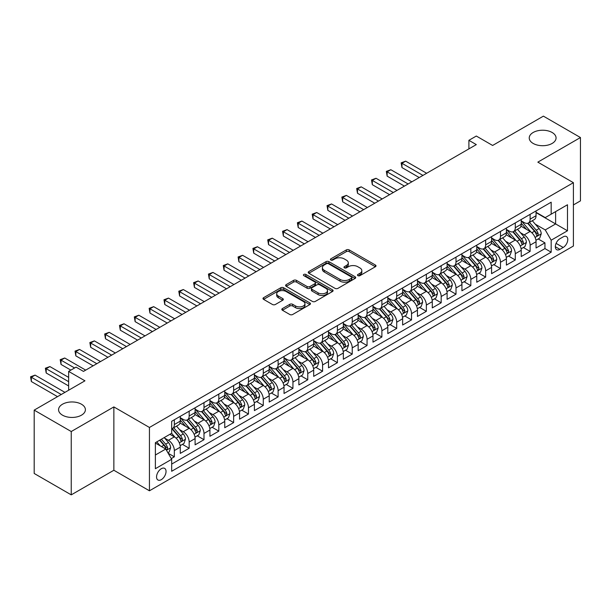 <?xml version="1.0" encoding="UTF-8"?>
<svg xmlns="http://www.w3.org/2000/svg" width="611" height="611" viewBox="0 0 611 611"><rect width="100%" height="100%" fill="white"/><g stroke="black" fill="none" stroke-linecap="round" stroke-linejoin="round"><path stroke-width="0.92" d="M357.909 275.653A1.443 0.832 0 0 0 359.948 275.653L375.406 266.732A2.054 1.191 0 0 0 376.009 265.892A2.054 1.191 0 0 0 375.406 265.052L349.217 249.93A2.054 1.191 0 0 0 346.307 249.93L330.841 258.85A1.443 0.832 0 0 0 330.421 259.438A1.443 0.832 0 0 0 330.841 260.026A1.443 0.832 0 0 0 332.88 260.026L334.881 258.873A6.584 3.803 0 0 1 344.192 258.873L346.376 260.133A6.584 3.803 0 0 1 348.308 262.822A6.584 3.803 0 0 1 346.376 265.51L344.375 266.663A1.443 0.832 0 0 0 343.955 267.251A1.443 0.832 0 0 0 344.375 267.839A1.443 0.832 0 0 0 346.414 267.839L348.415 266.686A6.584 3.803 0 0 1 357.725 266.686L359.91 267.946A6.584 3.803 0 0 1 361.834 270.635A6.584 3.803 0 0 1 359.91 273.323L357.909 274.476A1.443 0.832 0 0 0 357.488 275.065A1.443 0.832 0 0 0 357.909 275.653L357.909 274.476M81.469 404.222A13.419 7.744 0 0 0 66.851 402.542A13.419 7.744 0 0 0 58.564 409.698A13.419 7.744 0 0 0 62.498 415.175A13.419 7.744 0 0 0 77.116 416.855A13.419 7.744 0 0 0 85.403 409.698A13.419 7.744 0 0 0 81.469 404.222M552.138 132.488A13.419 7.744 0 0 0 537.512 130.807A13.419 7.744 0 0 0 529.233 137.964A13.419 7.744 0 0 0 533.159 143.44A13.419 7.744 0 0 0 547.784 145.12A13.419 7.744 0 0 0 556.063 137.964A13.419 7.744 0 0 0 552.138 132.488M161.296 479.666A6.706 3.872 120 0 0 165.68 473.754A6.706 3.872 120 0 0 164.649 468.377A6.706 3.872 120 0 0 161.296 468.713A6.706 3.872 120 0 0 156.912 474.625A6.706 3.872 120 0 0 157.944 480.002A6.706 3.872 120 0 0 161.296 479.666M282.427 308.563A2.054 1.191 0 0 0 281.824 309.403A2.054 1.191 0 0 0 282.427 310.243L289.774 314.489A2.054 1.191 0 0 0 292.684 314.489L309.853 304.576A2.054 1.191 0 0 0 310.457 303.736A2.054 1.191 0 0 0 309.853 302.896L283.664 287.773A2.054 1.191 0 0 0 280.755 287.773L263.585 297.687A2.054 1.191 0 0 0 262.982 298.527A2.054 1.191 0 0 0 263.585 299.367L272.46 304.492A2.054 1.191 0 0 0 275.37 304.492L282.717 300.245A2.054 1.191 0 0 0 283.321 299.405A2.054 1.191 0 0 0 282.717 298.565L278.318 296.03A5.507 3.177 0 0 1 276.699 293.776A5.507 3.177 0 0 1 280.098 290.844A5.507 3.177 0 0 1 286.101 291.531L303.339 301.49A5.507 3.177 0 0 1 304.958 303.736A5.507 3.177 0 0 1 301.559 306.669A5.507 3.177 0 0 1 295.556 305.981L292.684 304.324A2.054 1.191 0 0 0 289.774 304.324L282.427 308.563L282.427 310.243M573.408 204.937L580.45 200.874L580.45 137.536L543.393 116.143L492.619 145.456L476.313 136.039L468.897 140.316L476.313 144.601L83.47 371.404L76.062 367.119L68.646 371.404L68.646 390.23M71.243 431.526L71.243 494.857L113.86 470.256L113.86 406.918L71.243 431.526L34.185 410.126L84.952 380.813L68.646 371.404M113.86 406.918L149.443 427.463L573.408 182.681L573.408 246.019L149.443 490.793L149.443 427.463M580.45 137.536L537.833 162.144L573.408 182.681M335.027 288.361A2.054 1.191 0 0 0 337.936 288.361L355.106 278.448A2.054 1.191 0 0 0 355.709 277.608A2.054 1.191 0 0 0 355.106 276.768L328.917 261.645A2.054 1.191 0 0 0 326.007 261.645L308.838 271.559A2.054 1.191 0 0 0 308.234 272.399A2.054 1.191 0 0 0 308.838 273.239L335.027 288.361M304.393 275.966A1.443 0.832 0 0 1 305.851 276.172L305.851 274.461L332.483 289.828A2.054 1.191 0 0 1 333.087 290.668A2.054 1.191 0 0 1 332.483 291.508L315.307 301.422A2.054 1.191 0 0 1 312.397 301.422L286.208 286.299L286.208 284.619A2.054 1.191 0 0 0 285.604 285.459A2.054 1.191 0 0 0 286.208 286.299M286.208 284.619L293.555 280.38A2.054 1.191 0 0 1 296.465 280.38L307.089 286.513A2.054 1.191 0 0 0 309.998 286.513L314.871 283.695A2.054 1.191 0 0 0 315.475 282.855A2.054 1.191 0 0 0 314.871 282.015L303.812 275.637A1.443 0.832 0 0 1 303.392 275.049A1.443 0.832 0 0 1 304.286 274.278A1.443 0.832 0 0 1 305.851 274.461M71.243 494.857L34.185 473.464L34.185 410.126M171.271 458.594L174.341 456.814L168.193 453.263M164.695 438.148L168.415 440.302A8.386 4.842 60 0 1 174.341 450.567L180.276 447.145L180.276 453.393L189.166 448.26L182.422 444.365M179.519 429.594L183.239 431.74A8.386 4.842 60 0 1 189.166 442.013L195.1 438.583L195.1 444.831L203.99 439.699L197.246 435.803M194.344 421.032L198.063 423.179A8.386 4.842 60 0 1 203.99 433.451L209.924 430.029L209.924 436.277L218.814 431.145L212.07 427.249M209.168 412.471L212.888 414.625A8.386 4.842 60 0 1 218.814 424.889L224.749 421.468L224.749 427.715L233.639 422.583L226.895 418.688M223.985 403.917L227.712 406.063A8.386 4.842 60 0 1 233.639 416.335L239.573 412.914L239.573 419.161L248.463 414.021L241.719 410.126M238.809 395.355L242.536 397.509A8.386 4.842 60 0 1 248.463 407.774L254.397 404.352L254.397 410.6L263.288 405.467L256.544 401.572M253.634 386.801L257.361 388.947A8.386 4.842 60 0 1 263.288 399.22L269.214 395.791L269.214 402.038L278.112 396.906L271.368 393.01M268.458 378.24L272.185 380.386A8.386 4.842 60 0 1 278.112 390.658L284.039 387.237L284.039 393.484L292.936 388.344L286.192 384.456M283.283 369.678L287.01 371.832A8.386 4.842 60 0 1 292.936 382.096L298.863 378.675L298.863 384.922L307.761 379.79L301.017 375.895M298.107 361.124L301.834 363.27A8.386 4.842 60 0 1 307.761 373.542L313.687 370.121L313.687 376.368L322.585 371.228L315.841 367.333M312.931 352.562L316.658 354.708A8.386 4.842 60 0 1 322.585 364.981L328.512 361.559L328.512 367.807L337.409 362.674L330.666 358.779M327.756 344.008L331.483 346.154A8.386 4.842 60 0 1 337.409 356.427L343.336 352.998L343.336 359.245L352.234 354.113L345.49 350.218M342.58 335.447L346.3 337.593A8.386 4.842 60 0 1 352.234 347.865L358.161 344.444L358.161 350.691L367.058 345.551L360.314 341.664M357.404 326.885L361.124 329.039A8.386 4.842 60 0 1 367.058 339.304L372.985 335.882L372.985 342.129L381.883 336.997L375.139 333.102M372.229 318.331L375.948 320.477A8.386 4.842 60 0 1 381.883 330.75L387.809 327.328L387.809 333.575L396.707 328.435L389.963 324.54M387.053 309.769L390.773 311.916A8.386 4.842 60 0 1 396.707 322.188L402.634 318.766L402.634 325.014L411.531 319.881L404.788 315.986M401.878 301.215L405.597 303.362A8.386 4.842 60 0 1 411.531 313.634L417.458 310.205L417.458 316.452L426.356 311.32L419.612 307.425M416.702 292.654L420.421 294.8A8.386 4.842 60 0 1 426.356 305.072L432.283 301.651L432.283 307.898L441.18 302.758L434.436 298.871M431.526 284.092L435.246 286.246A8.386 4.842 60 0 1 441.18 296.511L447.107 293.089L447.107 299.337L456.005 294.204L449.253 290.309M446.351 275.538L450.07 277.684A8.386 4.842 60 0 1 456.005 287.957L461.931 284.535L461.931 290.783L470.829 285.643L464.077 281.747M461.175 266.976L464.895 269.123A8.386 4.842 60 0 1 470.829 279.395L476.756 275.973L476.756 282.221L485.653 277.089L478.902 273.193M476 258.415L479.719 260.569A8.386 4.842 60 0 1 485.653 270.841L491.58 267.412L491.58 273.659L500.478 268.527L493.726 264.632M490.824 249.861L494.543 252.007A8.386 4.842 60 0 1 500.478 262.279L506.404 258.858L506.404 265.105L515.294 259.965L508.551 256.078M505.648 241.299L509.368 243.453A8.386 4.842 60 0 1 515.294 253.718L521.229 250.296L521.229 256.544L530.119 251.411L530.119 245.164A8.386 4.842 -120 0 0 524.192 234.891L520.473 232.745M523.375 247.516L530.119 251.411M180.276 447.145A8.386 4.842 -120 0 0 174.341 436.873L169.896 434.306M195.1 438.583A8.386 4.842 -120 0 0 189.166 428.319L180.001 423.026M209.924 430.029A8.386 4.842 -120 0 0 203.99 419.757L194.825 414.464M224.749 421.468A8.386 4.842 -120 0 0 218.814 411.195L209.649 405.903M239.573 412.914A8.386 4.842 -120 0 0 233.639 402.641L224.474 397.349M254.397 404.352A8.386 4.842 -120 0 0 248.463 394.08L239.298 388.787M269.214 395.791A8.386 4.842 -120 0 0 263.288 385.526L254.123 380.233M284.039 387.237A8.386 4.842 -120 0 0 278.112 376.964L268.947 371.671M298.863 378.675A8.386 4.842 -120 0 0 292.936 368.402L283.771 363.11M313.687 370.121A8.386 4.842 -120 0 0 307.761 359.848L298.596 354.556M328.512 361.559A8.386 4.842 -120 0 0 322.585 351.287L313.42 345.994M343.336 352.998A8.386 4.842 -120 0 0 337.409 342.733L328.244 337.44M358.161 344.444A8.386 4.842 -120 0 0 352.234 334.171L343.069 328.878M372.985 335.882A8.386 4.842 -120 0 0 367.058 325.61L357.886 320.317M387.809 327.328A8.386 4.842 -120 0 0 381.883 317.056L372.71 311.763M402.634 318.766A8.386 4.842 -120 0 0 396.707 308.494L387.534 303.201M417.458 310.205A8.386 4.842 -120 0 0 411.531 299.94L402.359 294.647M432.283 301.651A8.386 4.842 -120 0 0 426.356 291.378L417.183 286.085M447.107 293.089A8.386 4.842 -120 0 0 441.18 282.817L432.008 277.524M461.931 284.535A8.386 4.842 -120 0 0 456.005 274.263L446.832 268.97M476.756 275.973A8.386 4.842 -120 0 0 470.829 265.701L461.656 260.408M491.58 267.412A8.386 4.842 -120 0 0 485.653 257.147L476.481 251.854M506.404 258.858A8.386 4.842 -120 0 0 500.478 248.585L491.305 243.293M521.229 250.296A8.386 4.842 -120 0 0 515.294 240.024L506.129 234.731M563.182 236.862L559.92 238.741A6.5 3.75 120 0 0 555.674 244.469A6.5 3.75 120 0 0 556.667 249.678A6.5 3.75 120 0 0 559.92 249.357L563.182 247.47A6.5 3.75 120 0 0 567.428 241.75A6.5 3.75 120 0 0 566.428 236.541A6.5 3.75 120 0 0 563.182 236.862M155.37 455.019L165.749 449.032L171.676 459.296L171.676 471.28L551.175 252.183L551.175 240.199L545.241 229.927L535.297 224.184M171.676 459.296L155.37 468.713L155.37 442.692L171.676 433.283L171.676 421.3L551.175 202.195L551.175 214.178L567.482 204.761L567.482 230.782L551.175 240.199M180.276 417.703L183.239 419.413A8.386 4.842 60 0 0 187.432 419.833L193.359 416.404A8.386 4.842 -120 0 0 195.1 412.57L195.1 407.774M195.1 409.149L198.063 410.859A8.386 4.842 60 0 0 202.256 411.272L208.183 407.85A8.386 4.842 -120 0 0 209.924 404.008L209.924 399.22M209.924 400.587L212.888 402.298A8.386 4.842 60 0 0 217.081 402.71L223.007 399.288A8.386 4.842 -120 0 0 224.749 395.454L224.749 390.658M224.749 392.025L227.712 393.736A8.386 4.842 60 0 0 231.905 394.156L237.832 390.735A8.386 4.842 -120 0 0 239.573 386.893L239.573 382.096M239.573 383.471L242.536 385.182A8.386 4.842 60 0 0 246.729 385.594L252.656 382.173A8.386 4.842 -120 0 0 254.397 378.331L254.397 373.542M254.397 374.91L257.361 376.62A8.386 4.842 60 0 0 261.554 377.04L267.481 373.611A8.386 4.842 -120 0 0 269.214 369.777L269.214 364.981M269.214 366.348L272.185 368.066A8.386 4.842 60 0 0 276.378 368.479L282.305 365.057A8.386 4.842 -120 0 0 284.039 361.216L284.039 356.427M284.039 357.794L287.01 359.505A8.386 4.842 60 0 0 291.203 359.917L297.129 356.496A8.386 4.842 -120 0 0 298.863 352.662L298.863 347.865M298.863 349.232L301.834 350.943A8.386 4.842 60 0 0 306.027 351.363L311.954 347.942A8.386 4.842 -120 0 0 313.687 344.1L313.687 339.304M313.687 340.678L316.658 342.389A8.386 4.842 60 0 0 320.851 342.802L326.778 339.38A8.386 4.842 -120 0 0 328.512 335.538L328.512 330.75M328.512 332.117L331.483 333.827A8.386 4.842 60 0 0 335.676 334.248L341.602 330.818A8.386 4.842 -120 0 0 343.336 326.984L343.336 322.188M343.336 323.555L346.3 325.273A8.386 4.842 60 0 0 350.493 325.686L356.427 322.264A8.386 4.842 -120 0 0 358.161 318.423L358.161 313.634M358.161 315.001L361.124 316.712A8.386 4.842 60 0 0 365.317 317.124L371.251 313.703A8.386 4.842 -120 0 0 372.985 309.861L372.985 305.072M372.985 306.439L375.948 308.15A8.386 4.842 60 0 0 380.141 308.57L386.076 305.149A8.386 4.842 -120 0 0 387.809 301.307L387.809 296.511M387.809 297.885L390.773 299.596A8.386 4.842 60 0 0 394.966 300.009L400.9 296.587A8.386 4.842 -120 0 0 402.634 292.745L402.634 287.957M402.634 289.324L405.597 291.035A8.386 4.842 60 0 0 409.79 291.455L415.724 288.025A8.386 4.842 -120 0 0 417.458 284.191L417.458 279.395M417.458 280.762L420.421 282.481A8.386 4.842 60 0 0 424.614 282.893L430.549 279.471A8.386 4.842 -120 0 0 432.283 275.63L432.283 270.841M432.283 272.208L435.246 273.919A8.386 4.842 60 0 0 439.439 274.331L445.373 270.91A8.386 4.842 -120 0 0 447.107 267.068L447.107 262.279M447.107 263.647L450.07 265.357A8.386 4.842 60 0 0 454.263 265.777L460.198 262.348A8.386 4.842 -120 0 0 461.931 258.514L461.931 253.718M461.931 255.093L464.895 256.803A8.386 4.842 60 0 0 469.088 257.216L475.022 253.794A8.386 4.842 -120 0 0 476.756 249.952L476.756 245.164M476.756 246.531L479.719 248.242A8.386 4.842 60 0 0 483.912 248.662L489.846 245.232A8.386 4.842 -120 0 0 491.58 241.398L491.58 236.602M491.58 237.969L494.543 239.688A8.386 4.842 60 0 0 498.736 240.1L504.663 236.678A8.386 4.842 -120 0 0 506.404 232.837L506.404 228.04M506.404 229.415L509.368 231.126A8.386 4.842 60 0 0 513.561 231.538L519.487 228.117A8.386 4.842 -120 0 0 521.229 224.275L521.229 219.486M171.676 464.093L544.943 248.585L544.943 242.85L536.053 247.99L536.053 241.742A8.386 4.842 -120 0 0 530.119 231.47L520.954 226.177M521.229 220.854L524.192 222.564A8.386 4.842 -120 0 0 528.385 222.984A8.386 4.842 -120 0 0 530.119 219.143L530.119 214.354M528.385 222.984L534.312 219.555A8.386 4.842 -120 0 0 536.053 215.721L536.053 210.925M174.341 419.757L174.341 424.553A8.386 4.842 60 0 1 172.608 428.387A8.386 4.842 60 0 1 171.676 428.731M172.608 428.387L178.534 424.966A8.386 4.842 -120 0 0 180.276 421.124L180.276 416.335M189.166 411.195L189.166 415.992A8.386 4.842 60 0 1 187.432 419.833M203.99 402.641L203.99 407.43A8.386 4.842 60 0 1 202.256 411.272M218.814 394.08L218.814 398.876A8.386 4.842 60 0 1 217.081 402.71M233.639 385.526L233.639 390.314A8.386 4.842 60 0 1 231.905 394.156M248.463 376.964L248.463 381.76A8.386 4.842 60 0 1 246.729 385.594M263.288 368.402L263.288 373.199A8.386 4.842 60 0 1 261.554 377.04M278.112 359.848L278.112 364.637A8.386 4.842 60 0 1 276.378 368.479M292.936 351.287L292.936 356.083A8.386 4.842 60 0 1 291.203 359.917M307.761 342.733L307.761 347.522A8.386 4.842 60 0 1 306.027 351.363M322.585 334.171L322.585 338.968A8.386 4.842 60 0 1 320.851 342.802M337.409 325.61L337.409 330.406A8.386 4.842 60 0 1 335.676 334.248M352.234 317.056L352.234 321.844A8.386 4.842 60 0 1 350.493 325.686M367.058 308.494L367.058 313.29A8.386 4.842 60 0 1 365.317 317.124M381.883 299.94L381.883 304.729A8.386 4.842 60 0 1 380.141 308.57M396.707 291.378L396.707 296.175A8.386 4.842 60 0 1 394.966 300.009M411.531 282.817L411.531 287.613A8.386 4.842 60 0 1 409.79 291.455M426.356 274.263L426.356 279.051A8.386 4.842 60 0 1 424.614 282.893M441.18 265.701L441.18 270.497A8.386 4.842 60 0 1 439.439 274.331M456.005 257.147L456.005 261.936A8.386 4.842 60 0 1 454.263 265.777M470.829 248.585L470.829 253.374A8.386 4.842 60 0 1 469.088 257.216M485.653 240.024L485.653 244.82A8.386 4.842 60 0 1 483.912 248.662M500.478 231.47L500.478 236.258A8.386 4.842 60 0 1 498.736 240.1M515.294 222.908L515.294 227.704A8.386 4.842 60 0 1 513.561 231.538M515.294 253.718L515.294 259.965M500.478 262.279L500.478 268.527M485.653 270.841L485.653 277.089M470.829 279.395L470.829 285.643M456.005 287.957L456.005 294.204M441.18 296.511L441.18 302.758M426.356 305.072L426.356 311.32M411.531 313.634L411.531 319.881M396.707 322.188L396.707 328.435M381.883 330.75L381.883 336.997M367.058 339.304L367.058 345.551M352.234 347.865L352.234 354.113M337.409 356.427L337.409 362.674M322.585 364.981L322.585 371.228M307.761 373.542L307.761 379.79M292.936 382.096L292.936 388.344M278.112 390.658L278.112 396.906M263.288 399.22L263.288 405.467M248.463 407.774L248.463 414.021M233.639 416.335L233.639 422.583M218.814 424.889L218.814 431.145M203.99 433.451L203.99 439.699M189.166 442.013L189.166 448.26M174.341 450.567L174.341 456.814M165.749 449.032L155.37 443.036M545.241 229.927L555.62 223.939L555.62 211.612L567.482 204.761M536.053 212.636L567.482 230.782M536.053 212.3L545.241 217.6L551.175 214.178M113.86 470.256L149.443 490.793M468.897 140.316L468.897 148.878M538.199 238.954L544.943 242.85M544.943 248.585L551.175 252.183M358.481 275.859L359.91 275.034A6.584 3.803 0 0 0 361.834 272.346L361.834 270.635M348.308 262.822L348.308 264.532A6.584 3.803 0 0 1 346.376 267.221L344.948 268.046M375.375 266.747L349.217 251.64A2.054 1.191 0 0 0 346.307 251.64L331.422 260.233M355.083 278.463L328.917 263.356A2.054 1.191 0 0 0 326.007 263.356L308.861 273.254M351.47 278.196A1.443 0.832 0 0 0 351.89 277.608A1.443 0.832 0 0 0 351.47 277.02L328.481 263.746A1.443 0.832 0 0 0 326.442 263.746L324.334 264.968A6.584 3.803 0 0 0 322.402 267.656A6.584 3.803 0 0 0 324.334 270.345L340.044 279.418A6.584 3.803 0 0 0 349.362 279.418L351.47 278.196L351.47 279.907A1.443 0.832 0 0 0 351.89 279.319L351.89 277.608M322.402 267.656L322.402 269.367A6.584 3.803 0 0 0 324.334 272.055L324.334 270.345M351.47 279.907L349.362 281.129A6.584 3.803 0 0 1 340.044 281.129L324.334 272.055M286.238 286.322L293.555 282.091L293.555 280.38M315.475 282.855L315.475 284.573A2.054 1.191 0 0 1 314.871 285.413L309.998 288.224A2.054 1.191 0 0 1 307.089 288.224L296.465 282.091A2.054 1.191 0 0 0 293.555 282.091M305.851 276.172L332.453 291.531M318.11 292.875A5.507 3.177 0 0 0 324.113 293.563A5.507 3.177 0 0 0 327.511 290.63A5.507 3.177 0 0 0 325.9 288.384L319.82 284.871A2.054 1.191 0 0 0 316.91 284.871L312.038 287.689A2.054 1.191 0 0 0 311.434 288.529A2.054 1.191 0 0 0 312.038 289.37L318.11 292.875L318.11 294.586A5.507 3.177 0 0 0 324.113 295.281A5.507 3.177 0 0 0 327.511 292.341L327.511 290.63M311.434 288.529L311.434 290.24A2.054 1.191 0 0 0 312.038 291.08L312.038 289.37M318.11 294.586L312.038 291.08M304.958 303.736L304.958 305.447A5.507 3.177 0 0 1 301.559 308.379A5.507 3.177 0 0 1 295.556 307.692L292.684 306.035A2.054 1.191 0 0 0 289.774 306.035L282.45 310.258M276.699 293.776L276.699 295.495A5.507 3.177 0 0 0 278.318 297.74L278.318 296.03M282.687 300.261L278.318 297.74M309.823 304.591L283.664 289.484A2.054 1.191 0 0 0 280.755 289.484L263.608 299.382M535.923 240.268L539.757 238.061L541.239 233.776A5.552 3.208 -120 0 0 539.078 228.56L532.303 220.724M530.944 232.012L522.917 222.71A16.039 9.257 -120 0 0 521.229 220.945M526.545 229.4L522.046 224.199A13.312 7.683 -120 0 0 521.229 223.305M426.646 173.272L405.673 161.159L401.969 163.297L401.969 167.574L419.238 177.549M527.629 223.282L534.48 231.218A5.552 3.208 60 0 1 536.458 235.044L536.863 235.701L537.619 235.594L538.238 234.013A5.552 3.208 -120 0 0 536.259 230.187L529.485 222.343M528.034 223.152L535.396 231.676A2.834 1.634 60 0 1 536.107 232.783L538.238 234.013M401.969 167.574L401.152 162.832L422.942 175.41M401.152 162.832L405.673 161.159M521.107 248.83L524.933 246.615L526.415 242.338A5.552 3.208 -120 0 0 524.253 237.121L517.479 229.278M516.119 240.566L508.092 231.271A16.039 9.257 -120 0 0 506.404 229.507M511.72 237.962L507.222 232.76A13.312 7.683 -120 0 0 506.404 231.859M411.822 181.826L390.849 169.721L387.145 171.859L387.145 176.136L404.413 186.111M512.805 231.844L519.655 239.772A5.552 3.208 60 0 1 521.634 243.598L522.038 244.263L522.795 244.156L523.413 242.575A5.552 3.208 -120 0 0 521.435 238.748L514.661 230.905M513.209 231.714L520.572 240.238A2.834 1.634 60 0 1 521.282 241.345L523.413 242.575M387.145 176.136L386.328 171.386L408.117 183.964M386.328 171.386L390.849 169.721M506.282 257.384L510.109 255.177L511.59 250.9A5.552 3.208 -120 0 0 509.429 245.683L502.654 237.839M501.295 249.128L493.268 239.825A16.039 9.257 -120 0 0 491.58 238.061M496.896 246.516L492.397 241.314A13.312 7.683 -120 0 0 491.58 240.421M397.005 190.388L376.025 178.275L372.32 180.413L372.32 184.698L389.589 194.665M497.98 240.398L504.831 248.333A5.552 3.208 60 0 1 506.817 252.16L507.214 252.817L507.97 252.71L508.589 251.136A5.552 3.208 -120 0 0 506.611 247.302L499.836 239.466M498.385 240.268L505.748 248.792A2.834 1.634 60 0 1 506.458 249.899L508.589 251.136M372.32 184.698L371.503 179.947L393.293 192.526M371.503 179.947L376.025 178.275M491.458 265.945L495.284 263.731L496.766 259.454A5.552 3.208 -120 0 0 494.605 254.237L487.83 246.393M486.471 257.689L478.444 248.387A16.039 9.257 -120 0 0 476.756 246.623M482.071 255.077L477.573 249.876A13.312 7.683 -120 0 0 476.756 248.983M382.18 198.942L361.2 186.836L357.496 188.975L357.496 193.252L374.764 203.226M483.156 248.96L490.007 256.895A5.552 3.208 60 0 1 491.992 260.721L492.39 261.378L493.146 261.271L493.764 259.69A5.552 3.208 -120 0 0 491.786 255.864L485.012 248.02M483.561 248.83L490.923 257.353A2.834 1.634 60 0 1 491.634 258.461L493.764 259.69M357.496 193.252L356.679 188.501L378.469 201.088M356.679 188.501L361.2 186.836M476.633 274.507L480.46 272.292L481.942 268.015A5.552 3.208 -120 0 0 479.78 262.799L473.006 254.955M471.646 266.243L463.619 256.941A16.039 9.257 -120 0 0 461.931 255.184M467.247 263.631L462.748 258.43A13.312 7.683 -120 0 0 461.931 257.536M367.356 207.503L346.376 195.39L342.672 197.536L342.672 201.813L359.94 211.78M468.332 257.521L475.182 265.449A5.552 3.208 60 0 1 477.168 269.275L477.573 269.932L478.321 269.833L478.948 268.252A5.552 3.208 -120 0 0 476.962 264.426L470.187 256.582M468.736 257.391L476.099 265.915A2.834 1.634 60 0 1 476.809 267.015L478.948 268.252M342.672 201.813L341.855 197.063L363.644 209.642M341.855 197.063L346.376 195.39M461.809 283.061L465.635 280.854L467.117 276.569A5.552 3.208 -120 0 0 464.956 271.353L458.181 263.517M456.822 274.805L448.795 265.502A16.039 9.257 -120 0 0 447.107 263.738M452.423 272.193L447.924 266.992A13.312 7.683 -120 0 0 447.107 266.098M352.532 216.065L331.552 203.952L327.847 206.09L327.847 210.375L345.116 220.342M453.507 266.075L460.358 274.011A5.552 3.208 60 0 1 462.344 277.837L462.748 278.494L463.497 278.387L464.123 276.806A5.552 3.208 -120 0 0 462.137 272.98L455.363 265.136M453.912 265.945L461.274 274.469A2.834 1.634 60 0 1 461.985 275.576L464.123 276.806M327.847 210.375L327.03 205.624L348.82 218.203M327.03 205.624L331.552 203.952M446.985 291.623L450.811 289.408L452.293 285.131A5.552 3.208 -120 0 0 450.131 279.914L443.357 272.071M442.005 283.359L433.97 274.064A16.039 9.257 -120 0 0 432.283 272.3M437.598 280.755L433.1 275.553A13.312 7.683 -120 0 0 432.283 274.652M337.707 224.619L316.727 212.513L313.023 214.652L313.023 218.929L330.291 228.904M438.683 274.637L445.534 282.565A5.552 3.208 60 0 1 447.519 286.391L447.924 287.055L448.673 286.949L449.299 285.368A5.552 3.208 -120 0 0 447.313 281.541L440.539 273.697M439.088 274.507L446.45 283.03A2.834 1.634 60 0 1 447.16 284.138L449.299 285.368M313.023 218.929L312.206 214.178L333.996 226.757M312.206 214.178L316.727 212.513M432.16 300.177L435.987 297.969L437.468 293.692A5.552 3.208 -120 0 0 435.307 288.476L428.532 280.632M427.181 291.921L419.146 282.618A16.039 9.257 -120 0 0 417.458 280.854M422.774 289.309L418.283 284.107A13.312 7.683 -120 0 0 417.458 283.214M322.883 233.181L301.903 221.067L298.199 223.206L298.199 227.491L315.467 237.458M423.858 283.191L430.709 291.126A5.552 3.208 60 0 1 432.695 294.953L433.1 295.609L433.848 295.503L434.474 293.929A5.552 3.208 -120 0 0 432.489 290.095L425.714 282.259M424.263 283.061L431.626 291.584A2.834 1.634 60 0 1 432.336 292.692L434.474 293.929M298.199 227.491L297.381 222.74L319.171 235.319M297.381 222.74L301.903 221.067M417.336 308.738L421.162 306.531L422.644 302.246A5.552 3.208 -120 0 0 420.483 297.03L413.708 289.186M412.356 300.482L404.322 291.18A16.039 9.257 -120 0 0 402.634 289.415M407.949 297.87L403.459 292.669A13.312 7.683 -120 0 0 402.634 291.775M308.059 241.735L287.078 229.629L283.374 231.768L283.374 236.045L300.643 246.019M409.034 291.752L415.885 299.688A5.552 3.208 60 0 1 417.871 303.514L418.275 304.171L419.024 304.064L419.65 302.483A5.552 3.208 -120 0 0 417.664 298.657L410.898 290.813M409.439 291.623L416.801 300.146A2.834 1.634 60 0 1 417.512 301.254L419.65 302.483M283.374 236.045L282.557 231.294L304.347 243.881M282.557 231.294L287.078 229.629M402.512 317.3L406.338 315.085L407.82 310.808A5.552 3.208 -120 0 0 405.658 305.592L398.884 297.748M397.532 309.036L389.497 299.741A16.039 9.257 -120 0 0 387.809 297.977M393.125 306.424L388.634 301.223A13.312 7.683 -120 0 0 387.809 300.329M293.234 250.296L272.254 238.183L268.55 240.329L268.55 244.606L285.818 254.573M394.21 300.314L401.06 308.242A5.552 3.208 60 0 1 403.046 312.068L403.451 312.725L404.199 312.626L404.826 311.045A5.552 3.208 -120 0 0 402.84 307.218L396.073 299.375M394.614 300.184L401.977 308.708A2.834 1.634 60 0 1 402.687 309.815L404.826 311.045M268.55 244.606L267.733 239.856L289.53 252.435M267.733 239.856L272.254 238.183M387.687 325.854L391.514 323.647L392.995 319.362A5.552 3.208 -120 0 0 390.834 314.146L384.059 306.31M382.707 317.598L374.673 308.295A16.039 9.257 -120 0 0 372.985 306.531M378.301 314.986L373.81 309.785A13.312 7.683 -120 0 0 372.985 308.891M278.41 258.858L257.43 246.745L253.725 248.883L253.725 253.168L270.994 263.135M379.385 308.868L386.236 316.804A5.552 3.208 60 0 1 388.222 320.63L388.627 321.287L389.375 321.18L390.001 319.599A5.552 3.208 -120 0 0 388.016 315.772L381.249 307.936M379.79 308.738L387.153 317.262A2.834 1.634 60 0 1 387.863 318.369L390.001 319.599M253.725 253.168L252.908 248.417L274.706 260.996M252.908 248.417L257.43 246.745M372.863 334.416L376.689 332.201L378.171 327.924A5.552 3.208 -120 0 0 376.009 322.707L369.235 314.864M367.883 326.152L359.848 316.857A16.039 9.257 -120 0 0 358.161 315.093M363.476 323.547L358.985 318.346A13.312 7.683 -120 0 0 358.161 317.453M263.585 267.412L242.605 255.306L238.901 257.445L238.901 261.722L256.169 271.696M364.568 317.43L371.419 325.358A5.552 3.208 60 0 1 373.397 329.184L373.802 329.848L374.551 329.741L375.177 328.16A5.552 3.208 -120 0 0 373.191 324.334L366.424 316.49M364.966 317.3L372.328 325.823A2.834 1.634 60 0 1 373.038 326.931L375.177 328.16M238.901 261.722L238.084 256.971L259.881 269.55M238.084 256.971L242.605 255.306M358.038 342.97L361.872 340.762L363.354 336.485A5.552 3.208 -120 0 0 361.185 331.269L354.411 323.425M353.059 334.713L345.024 325.411A16.039 9.257 -120 0 0 343.336 323.647M348.652 332.101L344.161 326.9A13.312 7.683 -120 0 0 343.336 326.007M248.761 275.973L227.788 263.86L224.077 265.999L224.077 270.283L241.345 280.25M349.744 325.984L356.595 333.919A5.552 3.208 60 0 1 358.573 337.746L358.978 338.402L359.726 338.295L360.353 336.722A5.552 3.208 -120 0 0 358.367 332.888L351.6 325.052M350.141 325.854L357.504 334.377A2.834 1.634 60 0 1 358.222 335.485L360.353 336.722M224.077 270.283L223.267 265.533L245.057 278.112M223.267 265.533L227.788 263.86M343.214 351.531L347.048 349.324L348.53 345.039A5.552 3.208 -120 0 0 346.361 339.823L339.586 331.979M338.234 343.275L330.2 333.973A16.039 9.257 -120 0 0 328.512 332.208M333.827 340.663L329.337 335.462A13.312 7.683 -120 0 0 328.512 334.568M233.937 284.535L212.964 272.422L209.252 274.56L209.252 278.837L226.521 288.812M334.92 334.545L341.77 342.481A5.552 3.208 60 0 1 343.749 346.307L344.153 346.964L344.902 346.857L345.528 345.276A5.552 3.208 -120 0 0 343.55 341.45L336.776 333.606M335.317 334.416L342.679 342.939A2.834 1.634 60 0 1 343.397 344.046L345.528 345.276M209.252 278.837L208.443 274.087L230.232 286.674M208.443 274.087L212.964 272.422M328.39 360.093L332.224 357.878L333.705 353.601A5.552 3.208 -120 0 0 331.536 348.385L324.769 340.541M323.41 351.829L315.375 342.534A16.039 9.257 -120 0 0 313.687 340.77M319.003 349.225L314.512 344.016A13.312 7.683 -120 0 0 313.687 343.122M219.112 293.089L198.14 280.976L194.428 283.122L194.428 287.399L211.696 297.366M320.095 343.107L326.946 351.035A5.552 3.208 60 0 1 328.924 354.861L329.329 355.518L330.077 355.419L330.704 353.838A5.552 3.208 -120 0 0 328.726 350.011L321.951 342.168M320.492 342.977L327.855 351.501A2.834 1.634 60 0 1 328.573 352.608L330.704 353.838M194.428 287.399L193.618 282.649L215.408 295.228M193.618 282.649L198.14 280.976M313.565 368.647L317.399 366.44L318.881 362.155A5.552 3.208 -120 0 0 316.712 356.939L309.945 349.102M308.586 360.391L300.551 351.088A16.039 9.257 -120 0 0 298.863 349.324M304.179 357.779L299.688 352.578A13.312 7.683 -120 0 0 298.863 351.684M204.288 301.651L183.315 289.538L179.603 291.676L179.603 295.961L196.879 305.928M305.271 351.661L312.122 359.596A5.552 3.208 60 0 1 314.1 363.423L314.505 364.08L315.253 363.973L315.879 362.392A5.552 3.208 -120 0 0 313.901 358.565L307.127 350.729M305.668 351.531L313.031 360.055A2.834 1.634 60 0 1 313.749 361.162L315.879 362.392M179.603 295.961L178.794 291.21L200.584 303.789M178.794 291.21L183.315 289.538M298.741 377.208L302.575 374.994L304.057 370.717A5.552 3.208 -120 0 0 301.887 365.5L295.121 357.656M293.761 368.945L285.727 359.65A16.039 9.257 -120 0 0 284.039 357.886M289.354 366.34L284.863 361.139A13.312 7.683 -120 0 0 284.039 360.246M189.463 310.205L168.491 298.099L164.779 300.238L164.779 304.515L182.055 314.489M290.446 360.223L297.297 368.15A5.552 3.208 60 0 1 299.275 371.977L299.68 372.641L300.429 372.534L301.055 370.953A5.552 3.208 -120 0 0 299.077 367.127L292.302 359.283M290.844 360.093L298.206 368.616A2.834 1.634 60 0 1 298.924 369.724L301.055 370.953M164.779 304.515L163.969 299.764L185.759 312.343M163.969 299.764L168.491 298.099M283.916 385.77L287.75 383.555L289.232 379.278A5.552 3.208 -120 0 0 287.063 374.062L280.296 366.218M278.937 377.506L270.902 368.204A16.039 9.257 -120 0 0 269.214 366.44M274.53 374.894L270.039 369.693A13.312 7.683 -120 0 0 269.214 368.8M174.639 318.766L153.667 306.653L149.955 308.792L149.955 313.076L167.231 323.043M275.622 368.777L282.473 376.712A5.552 3.208 60 0 1 284.451 380.538L284.856 381.195L285.604 381.088L286.231 379.515A5.552 3.208 -120 0 0 284.252 375.689L277.478 367.845M276.027 368.647L283.382 377.17A2.834 1.634 60 0 1 284.1 378.278L286.231 379.515M149.955 313.076L149.145 308.326L170.935 320.905M149.145 308.326L153.667 306.653M269.092 394.324L272.926 392.117L274.408 387.832A5.552 3.208 -120 0 0 272.239 382.616L265.472 374.772M264.112 386.068L256.078 376.766A16.039 9.257 -120 0 0 254.397 375.001M259.706 383.456L255.215 378.255A13.312 7.683 -120 0 0 254.397 377.361M159.815 327.328L138.842 315.215L135.13 317.353L135.13 321.63L152.406 331.605M260.798 377.338L267.649 385.274A5.552 3.208 60 0 1 269.627 389.1L270.031 389.757L270.78 389.65L271.406 388.069A5.552 3.208 -120 0 0 269.428 384.243L262.654 376.399M261.202 377.208L268.557 385.732A2.834 1.634 60 0 1 269.275 386.839L271.406 388.069M135.13 321.63L134.321 316.88L156.111 329.466M134.321 316.88L138.842 315.215M254.268 402.886L258.102 400.671L259.583 396.394A5.552 3.208 -120 0 0 257.422 391.177L250.647 383.334M249.288 394.622L241.253 385.327A16.039 9.257 -120 0 0 239.573 383.563M244.881 392.018L240.39 386.809A13.312 7.683 -120 0 0 239.573 385.915M144.99 335.882L124.018 323.777L120.314 325.915L120.314 330.192L137.582 340.159M245.973 385.9L252.824 393.828A5.552 3.208 60 0 1 254.802 397.654L255.207 398.319L255.956 398.212L256.582 396.631A5.552 3.208 -120 0 0 254.604 392.804L247.829 384.961M246.378 385.77L253.733 394.294A2.834 1.634 60 0 1 254.451 395.401L256.582 396.631M120.314 330.192L119.496 325.442L141.286 338.02M119.496 325.442L124.018 323.777M239.443 411.44L243.277 409.233L244.759 404.948A5.552 3.208 -120 0 0 242.598 399.731L235.823 391.895M234.464 403.184L226.429 393.881A16.039 9.257 -120 0 0 224.749 392.117M230.057 400.572L225.566 395.37A13.312 7.683 -120 0 0 224.749 394.477M130.166 344.444L109.193 332.331L105.489 334.469L105.489 338.754L122.758 348.721M231.149 394.454L238 402.389A5.552 3.208 60 0 1 239.978 406.216L240.383 406.873L241.131 406.766L241.757 405.185A5.552 3.208 -120 0 0 239.779 401.358L233.005 393.522M231.554 394.324L238.909 402.848A2.834 1.634 60 0 1 239.627 403.955L241.757 405.185M105.489 338.754L104.672 334.003L126.462 346.582M104.672 334.003L109.193 332.331M224.619 420.001L228.453 417.787L229.935 413.51A5.552 3.208 -120 0 0 227.773 408.293L220.999 400.449M219.639 411.738L211.605 402.443A16.039 9.257 -120 0 0 209.924 400.679M215.232 409.133L210.742 403.932A13.312 7.683 -120 0 0 209.924 403.039M115.342 352.998L94.369 340.892L90.665 343.031L90.665 347.308L107.933 357.282M216.325 403.016L223.175 410.943A5.552 3.208 60 0 1 225.154 414.77L225.558 415.434L226.307 415.327L226.933 413.746A5.552 3.208 -120 0 0 224.955 409.92L218.18 402.076M216.729 402.886L224.084 411.409A2.834 1.634 60 0 1 224.802 412.517L226.933 413.746M90.665 347.308L89.848 342.557L111.637 355.136M89.848 342.557L94.369 340.892M209.794 428.563L213.629 426.348L215.11 422.071A5.552 3.208 -120 0 0 212.949 416.855L206.174 409.011M204.815 420.299L196.78 410.997A16.039 9.257 -120 0 0 195.1 409.24M200.408 417.687L195.917 412.486A13.312 7.683 -120 0 0 195.1 411.593M100.517 361.559L79.545 349.446L75.84 351.585L75.84 355.869L93.109 365.836M201.5 411.57L208.351 419.505A5.552 3.208 60 0 1 210.329 423.331L210.734 423.988L211.482 423.881L212.109 422.308A5.552 3.208 -120 0 0 210.131 418.482L203.356 410.638M201.905 411.447L209.268 419.963A2.834 1.634 60 0 1 209.978 421.071L212.109 422.308M75.84 355.869L75.023 351.119L96.813 363.698M75.023 351.119L79.545 349.446M194.97 437.117L198.804 434.91L200.286 430.625A5.552 3.208 -120 0 0 198.124 425.409L191.35 417.565M189.99 428.861L181.956 419.558A16.039 9.257 -120 0 0 180.276 417.794M185.584 426.249L181.093 421.048A13.312 7.683 -120 0 0 180.276 420.154M85.693 370.121L64.72 358.008L61.016 360.146L61.016 364.423L70.868 370.121M186.676 420.131L193.527 428.067A5.552 3.208 60 0 1 195.505 431.893L195.91 432.55L196.666 432.443L197.284 430.862A5.552 3.208 -120 0 0 195.306 427.036L188.532 419.192M187.081 420.001L194.443 428.525A2.834 1.634 60 0 1 195.153 429.632L197.284 430.862M61.016 364.423L60.199 359.673L74.58 367.975M60.199 359.673L64.72 358.008M180.146 445.679L183.98 443.464L185.461 439.187A5.552 3.208 -120 0 0 183.3 433.97L176.526 426.127M175.166 437.415L171.622 433.314M170.759 434.811L170.186 434.138M68.646 377.392L49.896 366.569L46.192 368.708L46.192 372.985L68.646 385.953M171.851 428.693L178.702 436.621A5.552 3.208 60 0 1 180.68 440.447L181.085 441.111L181.841 441.005L182.46 439.424A5.552 3.208 -120 0 0 180.482 435.597L173.707 427.753M172.256 428.563L179.619 437.086A2.834 1.634 60 0 1 180.329 438.194L182.46 439.424M46.192 372.985L45.374 368.234L68.646 381.669M45.374 368.234L49.896 366.569M167.895 452.751L169.155 452.025L170.637 447.741A5.552 3.208 -120 0 0 168.476 442.524L164.206 437.591M160.227 445.847L156.798 441.868M155.935 443.365L155.37 442.708M64.942 392.369L35.071 375.123L31.367 377.262L31.367 381.547L57.526 396.646M159.616 440.241L163.878 445.182A5.552 3.208 60 0 1 165.856 449.009L166.261 449.665L167.017 449.559L167.635 447.978A5.552 3.208 -120 0 0 165.657 444.151L161.396 439.217M159.96 440.042L164.794 445.64A2.834 1.634 60 0 1 165.505 446.748L167.635 447.978M31.367 381.547L30.55 376.796L61.237 394.507M30.55 376.796L35.071 375.123M168.415 440.302L174.341 436.873M183.239 431.74L189.166 428.319M198.063 423.179L203.99 419.757M212.888 414.625L218.814 411.195M227.712 406.063L233.639 402.641M242.536 397.509L248.463 394.08M257.361 388.947L263.288 385.526M272.185 380.386L278.112 376.964M287.01 371.832L292.936 368.402M301.834 363.27L307.761 359.848M316.658 354.708L322.585 351.287M331.483 346.154L337.409 342.733M346.3 337.593L352.234 334.171M361.124 329.039L367.058 325.61M375.948 320.477L381.883 317.056M390.773 311.916L396.707 308.494M405.597 303.362L411.531 299.94M420.421 294.8L426.356 291.378M435.246 286.246L441.18 282.817M450.07 277.684L456.005 274.263M464.895 269.123L470.829 265.701M479.719 260.569L485.653 257.147M494.543 252.007L500.478 248.585M509.368 243.453L515.294 240.024M524.192 234.891L530.119 231.47M530.119 219.143L536.053 215.721M174.341 424.553L180.276 421.124M189.166 415.992L195.1 412.57M203.99 407.43L209.924 404.008M218.814 398.876L224.749 395.454M233.639 390.314L239.573 386.893M248.463 381.76L254.397 378.331M263.288 373.199L269.214 369.777M278.112 364.637L284.039 361.216M292.936 356.083L298.863 352.662M307.761 347.522L313.687 344.1M322.585 338.968L328.512 335.538M337.409 330.406L343.336 326.984M352.234 321.844L358.161 318.423M367.058 313.29L372.985 309.861M381.883 304.729L387.809 301.307M396.707 296.175L402.634 292.745M411.531 287.613L417.458 284.191M426.356 279.051L432.283 275.63M441.18 270.497L447.107 267.068M456.005 261.936L461.931 258.514M470.829 253.374L476.756 249.952M485.653 244.82L491.58 241.398M500.478 236.258L506.404 232.837M515.294 227.704L521.229 224.275M530.119 245.164L536.053 241.742M556.071 243.369L563.182 247.47M555.323 246.699L559.92 249.357M359.91 275.034L359.91 273.323M344.375 267.839L344.375 266.663M346.376 267.221L346.376 265.51M330.841 260.026L330.841 258.85M346.307 251.64L346.307 249.93M349.217 251.64L349.217 249.93M375.406 266.732L375.406 265.052M308.838 273.239L308.838 271.559M326.007 263.356L326.007 261.645M328.917 263.356L328.917 261.645M355.106 278.448L355.106 276.768M340.044 281.129L340.044 279.418M349.362 281.129L349.362 279.418M296.465 282.091L296.465 280.38M307.089 288.224L307.089 286.513M309.998 288.224L309.998 286.513M314.871 285.413L314.871 283.695M332.483 291.508L332.483 289.828M289.774 306.035L289.774 304.324M292.684 306.035L292.684 304.324M295.556 307.692L295.556 305.981M282.717 300.245L282.717 298.565M263.585 299.367L263.585 297.687M280.755 289.484L280.755 287.773M283.664 289.484L283.664 287.773M309.853 304.576L309.853 302.896M535.083 237.419L541.201 233.883M522.917 222.71L523.68 222.267M536.259 230.187L539.078 228.56M531.83 232.745L534.48 231.218M520.259 245.981L526.377 242.445M508.092 231.271L508.856 230.828M521.435 238.748L524.253 237.121M517.005 241.307L519.655 239.772M505.434 254.535L511.552 251.006M493.268 239.825L494.032 239.39M506.611 247.302L509.429 245.683M502.181 249.861L504.831 248.333M490.61 263.097L496.728 259.56M478.444 248.387L479.207 247.944M491.786 255.864L494.605 254.237M487.357 258.422L490.007 256.895M475.786 271.658L481.903 268.122M463.619 256.941L464.383 256.505M476.962 264.426L479.78 262.799M472.532 266.976L475.182 265.449M460.961 280.212L467.079 276.676M448.795 265.502L449.559 265.059M462.137 272.98L464.956 271.353M457.708 275.538L460.358 274.011M446.137 288.774L452.262 285.238M433.97 274.064L434.734 273.621M447.313 281.541L450.131 279.914M442.883 284.1L445.534 282.565M431.313 297.328L437.438 293.799M419.146 282.618L419.91 282.183M432.489 290.095L435.307 288.476M428.059 292.654L430.709 291.126M416.488 305.89L422.613 302.353M404.322 291.18L405.085 290.737M417.664 298.657L420.483 297.03M413.235 301.215L415.885 299.688M401.664 314.451L407.789 310.915M389.497 299.741L390.261 299.298M402.84 307.218L405.658 305.592M398.418 309.769L401.06 308.242M386.839 323.005L392.965 319.469M374.673 308.295L375.437 307.852M388.016 315.772L390.834 314.146M383.593 318.331L386.236 316.804M372.015 331.567L378.14 328.031M359.848 316.857L360.612 316.414M373.191 324.334L376.009 322.707M368.769 326.893L371.419 325.358M357.191 340.121L363.316 336.592M345.024 325.411L345.788 324.976M358.367 332.888L361.185 331.269M353.945 335.447L356.595 333.919M342.366 348.682L348.491 345.146M330.2 333.973L330.963 333.53M343.55 341.45L346.361 339.823M339.12 344.008L341.77 342.481M327.542 357.244L333.667 353.708M315.375 342.534L316.139 342.091M328.726 350.011L331.536 348.385M324.296 352.562L326.946 351.035M312.717 365.798L318.843 362.262M300.551 351.088L301.315 350.645M313.901 358.565L316.712 356.939M309.471 361.124L312.122 359.596M297.893 374.36L304.018 370.824M285.727 359.65L286.49 359.207M299.077 367.127L301.887 365.5M294.647 369.686L297.297 368.15M283.069 382.921L289.194 379.385M270.902 368.204L271.666 367.769M284.252 375.689L287.063 374.062M279.823 378.24L282.473 376.712M268.244 391.475L274.37 387.939M256.078 376.766L256.841 376.323M269.428 384.243L272.239 382.616M264.998 386.801L267.649 385.274M253.42 400.037L259.545 396.501M241.253 385.327L242.017 384.884M254.604 392.804L257.422 391.177M250.174 395.355L252.824 393.828M238.595 408.591L244.721 405.055M226.429 393.881L227.193 393.438M239.779 401.358L242.598 399.731M235.35 403.917L238 402.389M223.771 417.153L229.896 413.616M211.605 402.443L212.368 402M224.955 409.92L227.773 408.293M220.525 412.478L223.175 410.943M208.947 425.714L215.072 422.178M196.78 410.997L197.544 410.561M210.131 418.482L212.949 416.855M205.701 421.032L208.351 419.505M194.122 434.268L200.248 430.732M181.956 419.558L182.72 419.115M195.306 427.036L198.124 425.409M190.876 429.594L193.527 428.067M179.298 442.83L185.423 439.294M180.482 435.597L183.3 433.97M176.052 438.156L178.702 436.621M166.452 450.246L170.599 447.848M165.657 444.151L168.476 442.524M161.48 446.565L163.878 445.182"/></g></svg>

